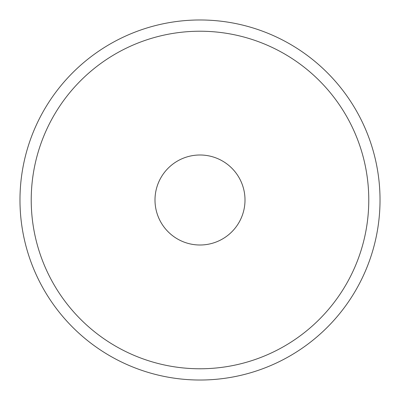 <?xml version="1.0" encoding="UTF-8"?>
<svg xmlns="http://www.w3.org/2000/svg" width="400" height="400" viewBox="0 0 400 400"><rect width="100%" height="100%" fill="white"/><g stroke="black" fill="none" stroke-linecap="round" stroke-linejoin="round"><path stroke-width="0.6" d="M113.69 42.015A180.025 180.025 0 0 0 42.015 286.31A180.025 180.025 0 0 0 286.31 357.985A180.025 180.025 0 0 0 357.985 113.69A180.025 180.025 0 0 0 113.69 42.015A180.025 180.025 0 0 1 357.985 113.69A180.025 180.025 0 0 1 286.31 357.985A180.025 180.025 0 0 1 42.015 286.31A180.025 180.025 0 0 1 113.69 42.015M221.575 160.505A45.005 45.005 0 0 1 239.495 221.575A45.005 45.005 0 0 1 178.425 239.495A45.005 45.005 0 0 1 160.505 178.425A45.005 45.005 0 0 1 221.575 160.505A45.005 45.005 0 0 0 160.505 178.425A45.005 45.005 0 0 0 178.425 239.495A45.005 45.005 0 0 0 239.495 221.575A45.005 45.005 0 0 0 221.575 160.505M119.085 348.115A168.775 168.775 0 0 1 51.885 119.085A168.775 168.775 0 0 1 280.915 51.885A168.775 168.775 0 0 1 348.115 280.915A168.775 168.775 0 0 1 119.085 348.115A168.775 168.775 0 0 0 348.115 280.915A168.775 168.775 0 0 0 280.915 51.885A168.775 168.775 0 0 0 51.885 119.085A168.775 168.775 0 0 0 119.085 348.115"/></g></svg>
